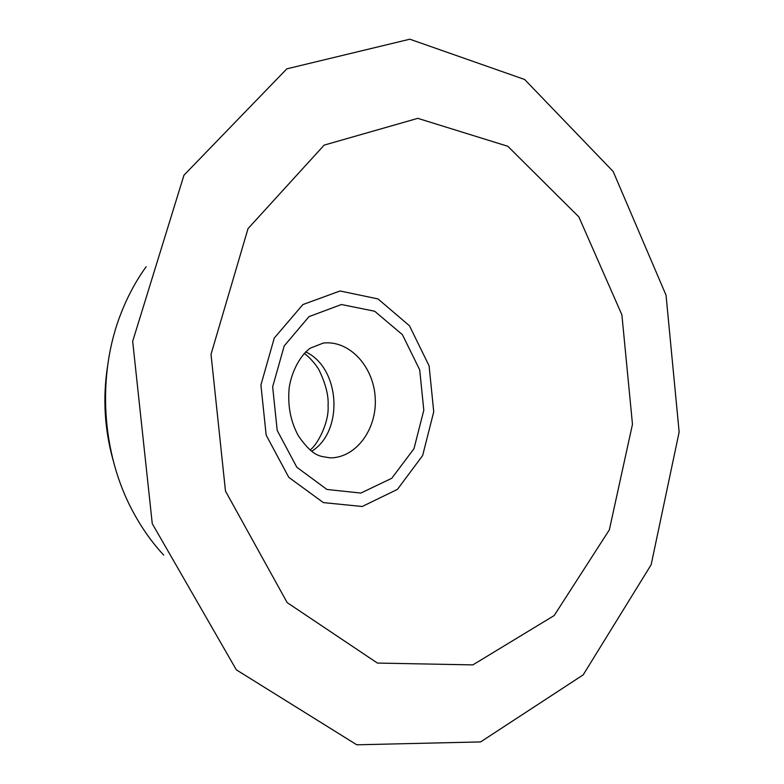 <?xml version="1.0" encoding="UTF-8"?>
<svg xmlns="http://www.w3.org/2000/svg" width="784" height="784" viewBox="0 0 784 784"><rect width="100%" height="100%" fill="white"/><g stroke="black" fill="none" stroke-linecap="round" stroke-linejoin="round"><path stroke-width="1.18" d="M113.17 460.453C104.576 429.661 102.675 398.458 107.467 366.843M163.709 555.131C152.125 542.626 142.031 528.426 133.437 512.53C101.312 453.897 96.501 374.801 121.275 312.698C127.88 295.872 136.171 280.554 146.147 266.736M286.866 68.825L409.836 39.2L524.653 79.498L613.176 171.51L666.037 295.166L679.14 432.033L651.161 564.715L583.188 674.867L480.612 741.919L356.789 744.8L236.337 669.83L152.263 523.653L132.672 341.324L183.956 175.204L286.866 68.825M324.164 145.109L417.803 118.345L507.807 146.275L578.857 216.903L621.888 314.805L632.472 424.291L609.344 529.847L554.18 615.548L472.85 664.891L377.418 663.068L287.169 602.612L225.478 491.098L211.023 354.329L248.028 228.624L324.164 145.109M302.859 304.584L340.06 290.982L378.006 298.929L409.473 325.772L429.093 365.844L433.738 411.786L422.635 455.582L397.419 489.392L362.218 506.493L323.371 502.603L288.777 477.329L266.168 435.149L260.915 385.003L274.253 338.08L302.859 304.584M305.691 351.898C340.246 367.853 344.098 431.22 311.738 451.251M323.263 343.069C349.164 339.952 373.517 366.255 375.193 397.527C377.32 428.77 356.338 457.836 330.25 457.885C320.45 455.955 314.08 458.062 298.606 436.218C290.501 421.616 287.395 405.24 289.267 387.08C292.138 369.901 300.938 354.907 310.141 348.233L323.263 343.069M309.014 316.618L341.452 304.515L374.693 311.248L402.398 334.66L419.705 369.832L423.801 410.248L413.972 448.732L391.745 478.299L360.836 493.077L326.899 489.451L296.813 467.235L277.213 430.455L272.656 386.826L284.19 345.95L309.014 316.618M304.202 353.398C305.838 354.221 313.404 360.767 318.774 369.47C325.615 383.523 328.712 395.616 328.094 405.74C329.241 423.311 316.618 445.9 310.082 449.938"/></g></svg>
